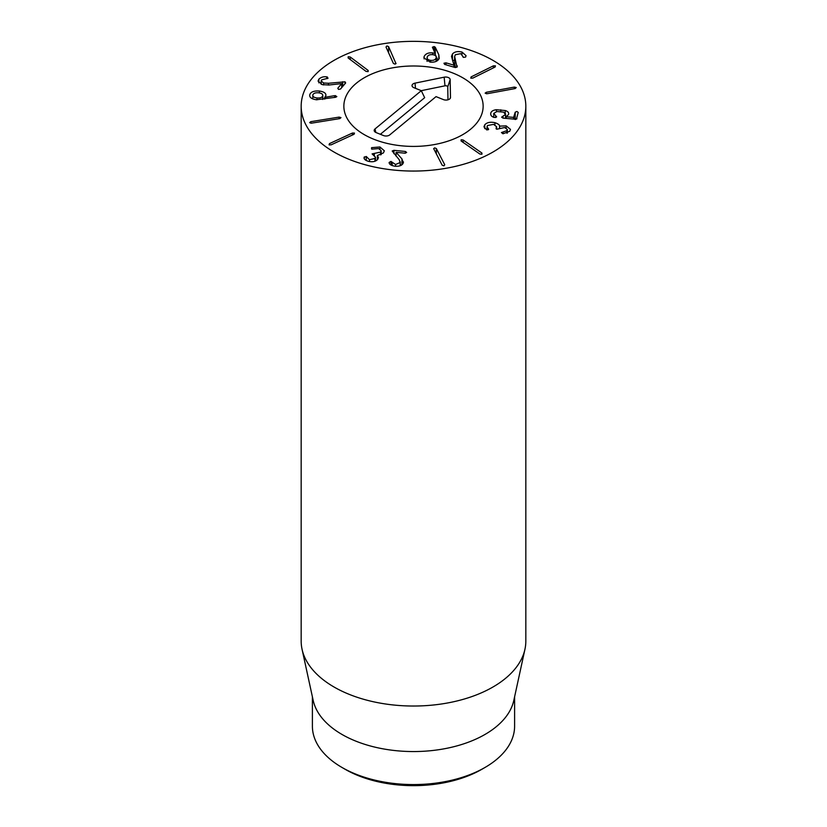 <?xml version="1.0" encoding="UTF-8"?>
<svg xmlns="http://www.w3.org/2000/svg" width="827" height="827" viewBox="0 0 827 827"><rect width="100%" height="100%" fill="white"/><g stroke="black" fill="none" stroke-linecap="round" stroke-linejoin="round"><path stroke-width="1.24" d="M493.368 65.85L495.425 65.84L495.115 67.018L472.827 78.1L470.77 78.1L471.09 76.921L493.368 65.85L493.368 67.886M495.425 65.84L495.115 67.018M470.77 78.1L471.09 76.921L471.09 78.265M485.242 93.265L486.328 92.262L514.342 87.093L516.244 87.548L515.149 88.561L487.144 93.73L485.17 93.027M514.342 87.093L514.342 88.716M486.328 92.262L486.328 93.782M503.033 116.256L503.033 118.137L501.596 117.155L505.524 114.405L503.519 112.121L496.913 111.531L493.76 113.423L496.655 116.865L494.277 117.465C491.589 116.721 490.411 115.284 490.762 113.165L490.762 114.695M495.745 115.945L495.745 117.558M493.76 113.423L493.698 117.289M505.524 118.354L505.586 113.971L505.586 118.364M490.659 113.961L490.762 113.165C491.321 111.242 493.202 110.094 496.407 109.722L505.194 110.529C507.902 111.325 509.029 112.627 508.584 114.436L506.207 116.731L513.608 117.382L515.211 112.193L516.947 111.459L518.219 112.451L516.606 118.53L514.983 119.191L503.033 118.137M516.947 118.799L515.211 119.533M506.207 116.731L506.207 118.416M508.688 113.702L508.584 114.436M506.207 118.209L505.586 117.982M496.407 109.722L496.407 111.593M484.736 124.825C486.917 122.417 490.308 121.703 494.908 122.685C498.102 123.75 499.642 124.898 499.539 126.149L506.145 125.859L510.486 129.384L509.752 131.266L502.961 133.767L501.431 132.547L506.93 130.625L507.344 129.56L504.708 127.503L496.851 129.229L496.086 128.071L496.645 126.769L493.585 124.36L487.506 125.528L487.041 126.727L488.654 129.436L486.679 129.87L483.94 126.841L484.736 124.825L484.736 128.64M488.654 129.436L488.199 128.402L488.199 129.777M496.19 127.937L496.19 128.929M506.93 130.625L506.93 133.23M503.043 132.051L503.043 133.767M506.145 125.859L506.145 128.03M499.611 126.159L499.611 128.04M499.539 126.107L499.539 128.092M494.908 122.685L494.908 124.815M481.893 154.235L481.924 153.047L481.893 154.235L479.856 154.029L461.084 140.972L461.115 139.773L463.141 139.98L481.924 153.047L481.924 154.225M461.084 140.972L461.115 139.773M463.141 139.98L463.141 142.399M433.751 148.943L434.578 147.857L436.315 148.498L444.74 164.759L443.913 165.855L442.176 165.204L433.658 148.591M436.315 148.498L436.315 153.884M401.943 158.908L403.318 162.816C402.387 165.338 399.668 166.475 395.172 166.237C391.161 165.586 389.155 164.325 389.145 162.464L390.964 161.41L395.554 164.501L400.165 162.516L399.245 159.745L392.184 151L393.921 150.328L405.406 151.465L406.646 152.468L404.889 153.191L396.092 152.313L401.943 158.908L401.943 164.759M400.258 165.689L400.258 161.875L400.165 165.731M395.554 164.501L395.554 166.268M392.174 162.278L392.174 165.596M403.452 161.916L403.318 162.816M401.105 165.307L400.258 164.366M396.081 152.364L396.081 156.148M393.921 150.328L393.921 153.688M371.571 147.661L379.944 146.979L384.317 150.772L383.47 152.892L377.35 155.538L378.446 157.626L377.763 159.322C375.737 161.606 372.584 162.268 368.335 161.306C365.12 160.262 363.715 158.939 364.128 157.337L366.268 156.479L369.493 159.683L374.941 158.464L375.468 157.192L372.098 153.894L380.585 152.096L381.164 150.721L378.663 148.571L371.892 149.16L371.571 147.661L371.571 149.036M380.585 152.096L380.585 154.887M374.342 153.533L374.342 155.641M374.941 158.464L374.941 161.234M369.493 159.683L369.493 161.565M364.335 156.872L364.335 158.784M377.35 155.538L377.35 159.766M379.944 146.979L379.944 149.067M352.426 133.033L354.483 133.075L354.09 134.243L331.12 144.839L329.063 144.797L329.456 143.629L352.426 133.033L352.426 135.008M329.063 144.797L329.456 143.629L329.456 144.994M354.483 133.075L354.09 134.243M339.111 117.103L340.982 117.61L339.835 118.592L311.51 123.161L309.639 122.665L310.797 121.672L339.111 117.103L339.111 118.706M310.797 121.672L310.797 123.202M427.218 56.97C426.711 58.779 427.848 59.916 430.64 60.361C433.493 60.598 435.302 59.823 436.077 58.045C436.604 56.246 435.478 55.12 432.707 54.675C429.833 54.437 428.004 55.202 427.218 56.97L427.073 61.374M430.64 60.361L430.64 62.139M436.222 61.353L436.222 57.239L436.077 61.415M438.817 54.778L439.209 58.397C437.772 61.322 434.713 62.552 430.019 62.077L423.9 57.776L424.127 56.505C425.564 53.693 428.438 52.494 432.748 52.887L435.198 53.507L432.387 47.222L434.103 46.55L435.271 47.232L438.817 54.778L438.817 59.203M437.938 60.257L435.198 54.437M435.271 47.232L435.271 54.572M435.198 53.507L435.198 55.492M435.116 53.538L435.116 55.44M424.127 56.505L424.127 58.913M462.024 52.06L466.056 55.667L465.632 57.032L463.544 57.394L460.763 53.652L455.336 54.758L454.633 56.515L457 67.121L454.995 67.463L444.626 64.403L443.965 63.224L446.001 62.842L453.951 65.188L451.501 56.339L452.483 53.931C454.674 51.677 457.858 51.057 462.024 52.06L462.024 54.2M457.176 66.884L457.176 65.757L457 67.121M455.563 67.566L454.633 63.855L454.633 56.515M462.851 56.36L462.975 57.053M454.633 59.72L452.731 61.012M453.982 65.147L453.982 67.173M453.951 65.188L453.951 67.163M396.05 63.379L395.079 64.134L393.394 63.452L386.002 47.015L386.902 45.95L388.597 46.632L395.978 63.648M388.597 46.632L388.597 52.773M368.056 71.639L368.16 70.45L368.056 71.639L366.041 71.391L348.105 57.942L348.208 56.753L350.224 57.001L368.16 70.45L368.16 71.587M350.224 57.001L350.224 59.534M348.105 57.942L348.208 56.753M318.85 79.185C321.062 77.149 323.719 76.384 326.82 76.901L328.061 78.214L321.631 79.888L321.176 80.963L323.636 83L328.505 83.269L345.024 81.811L345.655 82.958L340.538 89.006L338.512 89.409L337.809 88.231L341.665 83.589L329.136 84.995L322.261 84.654L318.054 81.108L318.85 79.185L318.85 82.865M323.636 83L323.636 84.974M327.378 77.014L327.378 78.575M326.82 76.901L326.82 78.648M341.727 83.61L341.727 87.6M312.844 94.847C312.492 96.501 313.867 97.534 316.958 97.948C320.08 98.217 322.003 97.545 322.706 95.932C323.078 94.278 321.724 93.234 318.653 92.81C315.511 92.552 313.578 93.234 312.844 94.847L312.761 98.909M316.958 97.948L316.958 99.809M322.799 99.436L322.799 95.363L322.706 99.447M334.635 95.653L336.837 96.594L335.638 97.276L316.39 99.757C311.303 98.982 309.122 97.235 309.867 94.516C310.9 91.838 314.084 90.67 319.398 91.022C324.267 91.787 326.396 93.43 325.797 95.922L324.773 97.348L334.635 95.653L334.635 97.452M324.773 97.348L324.773 99.106M324.711 97.297L324.711 99.116M319.398 91.022L319.398 92.924M325.921 95.126L325.797 95.922M309.701 95.498L309.867 96.418M334.067 152.065A112.327 64.857 180 0 1 301.173 106.207A112.327 64.857 180 0 1 413.5 41.35A112.327 64.857 180 0 1 525.827 106.207A112.327 64.857 180 0 1 456.483 166.124A112.327 64.857 180 0 1 334.067 152.065M462.748 77.769A69.644 40.213 180 0 1 483.144 106.207A69.644 40.213 180 0 1 413.5 146.41A69.644 40.213 180 0 1 343.856 106.207A69.644 40.213 180 0 1 386.85 69.054A69.644 40.213 180 0 1 462.748 77.769M345.19 769.317L342.016 767.477L345.19 769.317A96.604 55.771 0 0 0 481.81 769.317L484.984 767.477A101.101 58.366 180 0 1 342.016 767.477L342.016 767.477A101.101 58.366 180 0 1 312.399 726.209L312.399 696.841M514.601 696.841L514.601 726.209A101.101 58.366 180 0 1 484.984 767.477M524.949 649.257L513.805 700.469A101.101 58.366 180 0 1 413.5 751.557A101.101 58.366 180 0 1 313.195 700.469L302.051 649.257A112.327 64.857 0 0 0 334.067 687.03A112.327 64.857 0 0 0 449.919 702.526A112.327 64.857 0 0 0 524.949 649.257A112.327 64.857 0 0 0 525.827 641.173L525.827 106.207M301.173 106.207L301.173 641.173A112.327 64.857 0 0 0 302.051 649.257M436.046 96.625L389.734 134.904A4.497 2.595 180 0 1 383.48 135.545L376.109 132.578A4.497 2.595 180 0 1 374.269 130.945A4.497 2.595 180 0 1 375.003 128.96L421.315 90.681L413.945 87.714A4.497 2.595 180 0 1 412.104 86.08A4.497 2.595 180 0 1 415.02 83.145L444.161 77.18A4.497 2.595 180 0 1 450.157 79.588L450.477 97.441A4.497 2.595 180 0 1 450.405 97.958A4.497 2.595 180 0 1 443.417 99.602L436.046 96.625M447.986 99.798L447.748 86.949A2.088 1.199 0 0 0 444.967 85.822L421.284 90.67L424.664 97.679L380.368 134.294M356.406 83.176A69.644 40.213 180 0 1 434.402 67.845A69.644 40.213 180 0 1 483.144 106.207A69.644 40.213 180 0 1 413.5 146.41A69.644 40.213 180 0 1 343.856 106.207A69.644 40.213 180 0 1 356.406 83.176M515.211 112.193L515.211 119.202M513.877 117.269L513.877 119.088M513.608 117.382L513.608 119.067M505.194 110.529L505.194 113.01M500.78 109.805L500.78 111.676M390.964 161.41L390.964 165.007M405.406 151.465L405.406 153.202M374.114 153.471L374.114 155.517M366.268 156.479L366.268 160.531M434.103 46.55L434.103 51.233M432.748 52.887L432.748 54.685M454.788 57.559L454.788 64.899M452.483 53.931L452.483 60.216M446.001 62.842L446.001 64.806M342.657 81.739L342.657 86.504M345.024 81.811L345.024 83.703M328.505 83.269L328.505 85.067M335.638 95.612L335.638 97.276M450.477 97.441L450.157 98.444M450.157 79.588L447.748 86.949M444.161 77.18L444.967 85.822M415.02 83.145L415.505 88.344M375.003 128.96L375.851 132.465M487.041 126.727L487.041 129.942M496.645 126.769L496.645 129.167M507.344 129.56L507.344 133.075M381.164 150.721L381.164 154.628M375.468 157.192L375.468 161.017M321.176 80.963L321.176 84.292"/></g></svg>
